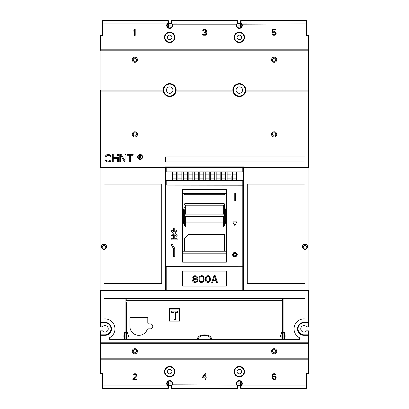 <?xml version="1.0" encoding="UTF-8"?>
<svg xmlns="http://www.w3.org/2000/svg" width="409" height="409" viewBox="0 0 409 409"><rect width="100%" height="100%" fill="white"/><g stroke="black" fill="none" stroke-linecap="round" stroke-linejoin="round"><path stroke-width="0.61" d="M170.921 388.054A0.496 0.496 0 0 0 171.422 388.55A0.496 0.496 0 0 1 170.921 388.054L170.921 385.728L170.921 388.054A0.496 0.496 0 0 0 171.422 388.55L237.578 388.55A0.496 0.496 0 0 0 238.079 388.054L238.079 381.423M241.059 386.157L241.059 388.55A0.496 0.496 0 0 1 240.564 388.054L240.564 385.748L241.474 384.818A2.485 2.485 0 0 0 238.524 381.219A2.485 2.485 0 0 0 237.169 384.818A2.485 2.485 0 0 1 238.524 381.219A2.485 2.485 0 0 1 241.474 384.818L241.903 385.068L241.059 386.157L240.564 385.748L240.564 388.054A0.496 0.496 0 0 0 241.059 388.55L305.978 388.55A0.496 0.496 0 0 0 306.474 388.054L306.474 374.123A0.496 0.496 0 0 1 306.97 373.627L308.463 373.627A0.496 0.496 0 0 0 308.959 373.131L308.959 358.207L308.959 359.199L100.041 359.199L100.041 342.788L100.041 358.703A0.496 0.496 0 0 0 100.537 359.199L308.463 359.199L308.463 373.131L306.97 373.131A0.997 0.997 0 0 0 305.978 374.123L305.978 385.068L241.903 385.068A2.986 2.986 0 0 0 237.665 381.091A2.986 2.986 0 0 0 236.734 385.068L237.169 384.818L238.079 385.728L237.578 386.157L236.734 385.068L171.831 384.818A2.485 2.485 0 0 0 168.881 381.219A2.485 2.485 0 0 0 167.526 384.818L168.436 385.728L167.941 386.157L167.097 385.068L167.526 384.818A2.485 2.485 0 0 1 168.881 381.219A2.485 2.485 0 0 1 171.831 384.818L170.921 385.728L170.921 381.423M168.436 381.423L168.436 388.054A0.496 0.496 0 0 1 167.941 388.55A0.496 0.496 180 0 0 168.436 388.054L168.436 385.748M171.422 388.55L171.422 386.157L172.266 385.068A2.986 2.986 0 0 0 168.022 381.091A2.986 2.986 0 0 0 167.097 385.068L103.022 385.068L103.022 388.55A0.496 0.496 0 0 1 102.526 388.054L102.526 374.123L102.526 388.054A0.496 0.496 0 0 0 103.022 388.55L167.941 388.55A0.496 0.496 180 0 0 168.436 388.054M168.436 20.946A0.496 0.496 0 0 0 167.941 20.45A0.496 0.496 0 0 1 168.436 20.946L168.436 23.272L168.436 20.946A0.496 0.496 0 0 0 167.941 20.45L103.022 20.45A0.496 0.496 180 0 0 102.526 20.946L102.526 34.877A0.496 0.496 0 0 1 102.03 35.373L100.537 35.373A0.496 0.496 0 0 0 100.041 35.869L100.041 326.372L100.041 322.389L100.537 322.89L105.016 322.89A5.971 5.971 0 0 1 110.982 328.856A5.971 5.971 0 0 1 105.016 334.828L100.537 334.828L100.041 335.324L100.041 331.346L100.041 342.788A0.496 0.496 0 0 0 100.537 343.284L308.463 343.284L308.959 342.788L308.959 331.346L308.463 330.85L306.535 330.85A3.231 3.231 0 0 1 300.753 328.856A3.231 3.231 0 0 1 306.535 326.868L308.463 326.868A0.496 0.496 0 0 0 308.959 326.372L308.959 322.389L308.959 326.372L308.463 326.868L306.535 326.868A3.231 3.231 0 0 0 300.753 328.856A3.231 3.231 0 0 0 306.535 330.85L308.463 330.85L308.959 331.346L308.959 335.324A0.496 0.496 0 0 0 308.463 334.828L303.984 334.828A5.971 5.971 0 0 1 298.018 328.856A5.971 5.971 0 0 1 303.984 322.89L308.463 322.89A0.496 0.496 0 0 0 308.959 322.389L308.463 322.89L308.463 326.868L308.959 326.372L308.959 35.869A0.496 0.496 0 0 0 308.463 35.373L306.97 35.373A0.496 0.496 0 0 1 306.474 34.877L306.474 20.946A0.496 0.496 0 0 0 305.978 20.45L241.059 20.45A0.496 0.496 0 0 0 240.564 20.946L240.564 27.577M308.897 331.106A0.496 0.496 0 0 0 308.463 330.85L308.463 342.788L100.537 342.788L100.537 334.828A0.496 0.496 0 0 0 100.041 335.324A0.496 0.496 0 0 1 100.537 334.828L100.041 335.324L100.537 334.828L100.537 330.85L100.041 331.346L100.041 335.324L100.537 334.828L100.537 330.85A0.496 0.496 0 0 0 100.133 331.055M100.133 326.663A0.496 0.496 0 0 0 100.537 326.868L100.537 290.554L100.041 290.058L165.701 290.058L165.701 180.349L243.299 180.349L243.299 167.664A0.496 0.496 0 0 0 242.803 167.169L166.197 167.169A0.496 0.496 0 0 0 165.701 167.664L165.701 185.185L166.197 185.078L165.701 185.185L165.701 290.032A0.496 0.496 0 0 0 166.197 290.533L242.803 290.533A0.496 0.496 0 0 0 243.299 290.032L243.299 266.596L242.803 266.704L242.803 290.032L165.701 290.032A0.496 0.496 0 0 0 166.197 290.533L242.803 290.533A0.496 0.496 0 0 0 243.299 290.032L243.299 266.596L242.803 266.704L242.803 290.533A0.496 0.496 0 0 0 243.299 290.032L166.197 290.032L166.197 266.704L242.803 266.704L165.701 266.596L165.701 180.349L243.299 180.349L243.299 171.892L165.701 171.892L165.701 180.349M170.921 27.577L170.921 20.946L170.921 23.252L171.831 24.182A2.485 2.485 0 0 1 170.476 27.781A2.485 2.485 0 0 1 167.526 24.182L168.436 23.272L168.436 27.577M238.079 20.946A0.496 0.496 0 0 0 237.578 20.45A0.496 0.496 0 0 1 238.079 20.946L238.079 23.272L238.079 20.946A0.496 0.496 0 0 0 237.578 20.45L171.422 20.45A0.496 0.496 0 0 0 170.921 20.946A0.496 0.496 -0 0 1 171.422 20.45A0.496 0.496 -0 0 0 170.921 20.946M238.079 23.252L237.578 22.843L236.734 23.932A2.986 2.986 0 0 0 240.978 27.909A2.986 2.986 0 0 0 241.903 23.932L241.059 22.843L241.059 20.45A0.496 0.496 -0 0 0 240.564 20.946L240.564 23.252L241.474 24.182A2.485 2.485 0 0 1 240.119 27.781A2.485 2.485 0 0 1 237.169 24.182L238.079 23.272L238.079 27.577M240.564 385.748L240.564 381.423M170.921 383.08L168.436 383.08M170.921 385.564L168.436 385.564M170.921 25.92L168.436 25.92M170.921 23.436L168.436 23.436M172.567 309.092L172.567 308.662M240.564 25.92L238.079 25.92M240.564 23.436L238.079 23.436M240.564 383.08L238.079 383.08M240.564 385.564L238.079 385.564M184.602 193.472L184.602 194.71L184.602 193.472M224.398 194.71L224.398 193.472L224.398 194.71L184.602 194.71M184.602 238.478L184.602 251.228L184.602 238.554L188.58 234.429L184.602 238.478M188.58 234.352L224.398 234.352L224.398 251.228L224.398 234.429L188.58 234.429M184.352 207.235L183.36 209.975L184.352 209.735L184.352 222.619L183.36 222.665L185.349 226.923L223.651 226.923L225.64 222.665L225.64 209.975L224.648 207.235M184.352 210.272L184.352 209.735M184.444 215.558L185.349 216.341L223.651 216.341L224.556 215.558L223.651 214.081L185.349 214.081L184.444 215.558L184.352 215.211M184.352 204.382L184.444 203.917L185.349 205.221L223.651 205.221L224.556 203.917L223.861 203.524M184.444 203.917L185.139 203.524M224.556 203.917L224.556 215.558M225.64 222.665L224.648 222.619L224.648 215.211M225.64 209.975L224.648 209.735M224.648 221.095A0.997 0.982 180 0 1 223.651 222.082L223.651 226.923L224.648 222.619M223.651 216.341L223.651 222.082L185.349 222.082L185.349 226.923L184.352 222.619M100.041 49.801L308.959 49.801L100.041 49.801L100.041 50.793L100.537 49.801L100.537 35.869L102.03 35.869A0.997 0.997 0 0 0 103.022 34.877L103.022 23.932L167.097 23.932L167.941 22.843L168.436 23.252M308.463 50.793L308.463 90.092A0.496 0.496 0 0 1 308.959 90.588A0.496 0.496 0 0 0 308.463 90.092L308.959 91.084L308.463 90.092L245.768 90.092L245.712 91.084L245.216 91.008A5.971 5.971 0 0 0 245.247 90.788A5.971 5.971 0 0 1 233.421 90.992L232.874 90.092L233.37 90.547A5.971 5.971 0 0 0 233.375 90.609A5.971 5.971 0 0 1 241.254 84.443A5.971 5.971 0 0 1 245.267 90.614A5.971 5.971 0 0 0 245.272 90.547L245.216 91.008A5.971 5.971 0 0 1 233.421 90.992L232.931 91.084L232.874 90.092L176.126 90.092L175.63 90.547A5.971 5.971 0 0 1 175.609 90.793A5.971 5.971 0 0 0 175.63 90.547L175.579 91.013A5.971 5.971 0 0 1 163.779 90.992L163.288 91.084L163.232 90.092L100.537 90.092A0.496 0.496 180 0 0 100.041 90.588L100.041 50.793L308.463 50.793L308.959 49.934L100.537 49.801M100.041 91.084L100.041 90.588L100.041 91.084L163.288 91.084A6.467 6.467 0 0 0 176.069 91.084L232.931 91.084A6.467 6.467 0 0 0 245.712 91.084L308.463 91.084L308.463 90.092L245.778 90.092A6.467 6.467 0 0 0 234.209 86.13A6.467 6.467 0 0 0 232.854 90.092L176.136 90.092L176.069 91.084L175.579 91.013A5.971 5.971 0 0 1 163.779 90.992A5.971 5.971 0 0 0 175.589 90.936A5.971 5.971 0 0 1 163.779 90.992L163.728 90.547A5.971 5.971 0 0 1 169.27 84.136A5.971 5.971 0 0 1 175.63 90.547A5.971 5.971 0 0 0 169.27 84.136A5.971 5.971 0 0 0 163.728 90.547L163.232 90.092M102.526 385.068L103.022 385.068L103.022 374.123A0.997 0.997 0 0 0 102.03 373.131L100.537 373.131L100.537 358.207L308.959 358.207L308.959 342.788A0.496 0.496 0 0 1 308.463 343.284L308.463 359.199A0.496 0.496 -0 0 0 308.959 358.703L308.959 358.207L308.959 359.199L100.041 359.199L100.041 342.788A0.496 0.496 0 0 0 100.537 343.284L100.041 342.788L100.537 342.788L100.537 358.207L100.041 358.207M166.448 90.092A3.231 3.231 0 0 1 169.679 86.856A3.231 3.231 0 0 1 172.915 90.092A3.231 3.231 0 0 1 169.679 93.324A3.231 3.231 0 0 1 166.448 90.092A3.231 3.231 0 0 1 169.679 86.856A3.231 3.231 0 0 1 172.915 90.092A3.231 3.231 0 0 1 169.679 93.324A3.231 3.231 0 0 1 166.448 90.092M226.387 191.979L182.613 191.979M226.387 262.169L226.387 189.612L182.613 189.612L182.613 262.169L226.387 262.169M243.299 180.349L243.299 185.185L166.197 185.078L166.197 180.349L166.197 185.078L242.803 185.078L242.803 266.704L242.803 185.078L243.299 185.185L243.299 266.596L243.299 180.349L243.299 290.058L243.795 290.554L308.463 290.554L308.959 290.058L243.299 290.058M173.559 234.74L172.015 236.279L171.172 235.436L172.015 236.279L173.559 234.74L173.559 238.718L171.172 238.718L171.172 239.909L177.143 239.909L177.143 238.718L174.755 238.718L174.755 234.74L176.299 236.279L174.755 234.74L176.299 236.279L177.143 235.436L175.001 233.299L177.143 231.157L175.001 233.299L177.143 231.157L175.001 233.299L177.143 235.436L176.299 236.279L174.755 234.74L174.755 238.718L177.143 238.718L177.143 239.909L171.172 239.909L171.172 238.718L173.559 238.718L173.559 234.74L172.015 236.279L171.172 235.436L172.015 236.279L173.559 234.74M173.314 233.299L171.172 235.436L173.314 233.299L171.172 231.157L172.015 230.313L173.559 231.857L173.559 227.971L174.755 227.971L174.755 231.857L176.299 230.313L177.143 231.157L176.299 230.313L174.755 231.857L174.755 227.971L173.559 227.971L173.559 231.857L172.015 230.313L171.172 231.157L173.314 233.299M171.074 244.49L172.107 243.892L174.755 248.478L172.107 243.892L171.074 244.49L173.559 248.795L173.559 256.755L174.755 256.755L174.755 248.478L174.755 256.755L173.559 256.755L173.559 248.795L171.074 244.49M232.752 254.664C234.147 257.379 235.543 257.379 236.934 254.664C235.538 251.954 234.142 251.954 232.752 254.664M235.441 200.993L234.245 200.993L234.245 193.033L235.441 193.033L235.441 200.993L234.245 200.993L234.245 193.033L235.441 193.033L235.441 200.993M234.843 225.502L232.752 221.888L236.934 221.888L234.843 225.502L232.752 221.888L236.934 221.888L234.843 225.502M236.642 253.6L235.84 252.828M235.569 252.706L234.761 252.578M233.836 252.834L233.053 253.59M233.053 255.737L233.882 256.52M234.106 256.622L234.945 256.75M235.84 256.499L236.627 255.753M233.355 254.781L234.843 253.171M235.548 253.35L236.3 255.011M235.768 255.829L235.119 256.131M234.526 256.126L233.836 255.763M233.35 254.664C234.352 256.612 235.344 256.612 236.336 254.664C235.339 252.752 234.347 252.752 233.35 254.664M226.387 286.055L226.387 271.131L182.613 271.131L182.613 286.055L226.387 286.055L226.387 271.131L182.613 271.131L182.613 286.055L226.387 286.055M236.586 180.349L236.586 171.892L236.586 180.349M227.133 180.349L227.133 171.892L227.133 180.349M225.64 180.349L225.64 171.892L225.64 180.349M221.663 180.349L221.663 171.892L221.663 180.349M220.17 180.349L220.17 171.892L220.17 180.349M216.187 180.349L216.187 171.892L216.187 180.349M214.699 180.349L214.699 171.892L214.699 180.349M210.717 180.349L210.717 171.892L210.717 180.349M209.224 180.349L209.224 171.892L209.224 180.349M205.246 180.349L205.246 171.892L205.246 180.349M203.754 180.349L203.754 171.892L203.754 180.349M199.776 180.349L199.776 171.892L199.776 180.349M198.283 180.349L198.283 171.892L198.283 180.349M194.301 180.349L194.301 171.892L194.301 180.349M192.813 180.349L192.813 171.892L192.813 180.349M188.83 180.349L188.83 171.892L188.83 180.349M187.337 180.349L187.337 171.892L187.337 180.349M183.36 180.349L183.36 171.892L183.36 180.349M181.867 180.349L181.867 171.892L181.867 180.349M177.889 180.349L177.889 171.892L177.889 180.349M176.397 180.349L176.397 171.892L176.397 180.349M172.414 180.349L172.414 171.892L172.414 180.349M236.586 174.132L232.603 174.132L236.586 174.132M232.603 178.109L236.586 178.109L232.603 178.109M232.603 180.349L232.603 171.892L232.603 180.349M231.111 176.121L231.111 180.349L231.111 176.121M227.133 178.109L231.111 178.109L227.133 178.109M231.111 174.132L227.133 174.132L231.111 174.132M225.64 174.132L221.663 174.132L225.64 174.132M221.663 178.109L225.64 178.109L221.663 178.109M220.17 174.132L216.187 174.132L220.17 174.132M216.187 178.109L220.17 178.109L216.187 178.109M214.699 174.132L210.717 174.132L214.699 174.132M210.717 178.109L214.699 178.109L210.717 178.109M209.224 174.132L205.246 174.132L209.224 174.132M205.246 178.109L209.224 178.109L205.246 178.109M203.754 174.132L199.776 174.132L203.754 174.132M199.776 178.109L203.754 178.109L199.776 178.109M198.283 174.132L194.301 174.132L198.283 174.132M194.301 178.109L198.283 178.109L194.301 178.109M192.813 174.132L188.83 174.132L192.813 174.132M188.83 178.109L192.813 178.109L188.83 178.109M187.337 174.132L183.36 174.132L187.337 174.132M183.36 178.109L187.337 178.109L183.36 178.109M181.867 174.132L177.889 174.132L181.867 174.132M177.889 178.109L181.867 178.109L177.889 178.109M176.397 174.132L172.414 174.132L176.397 174.132M172.414 178.109L176.397 178.109L172.414 178.109M236.085 90.092A3.231 3.231 0 0 1 239.321 86.856A3.231 3.231 0 0 1 242.552 90.092A3.231 3.231 0 0 1 239.321 93.324A3.231 3.231 0 0 1 236.085 90.092A3.231 3.231 0 0 1 239.321 86.856A3.231 3.231 0 0 1 242.552 90.092A3.231 3.231 0 0 1 239.321 93.324A3.231 3.231 0 0 1 236.085 90.092M100.041 322.389L100.537 322.89L100.041 322.389L100.041 326.372L100.537 326.868L100.537 322.89L100.041 322.389A0.496 0.496 0 0 0 100.537 322.89A0.496 0.496 0 0 1 100.041 322.389L105.016 322.389A6.467 6.467 0 0 1 111.473 328.55A6.467 6.467 0 0 1 105.016 335.324L100.041 335.324M100.537 330.85L102.465 330.85A3.231 3.231 0 0 0 108.247 328.856A3.231 3.231 0 0 0 102.465 326.868L100.537 326.868L102.465 326.868A3.231 3.231 0 0 1 108.247 328.856A3.231 3.231 0 0 1 102.465 330.85L100.537 330.85L100.041 331.346M179.628 321.029L179.628 309.092L169.679 309.092L169.679 321.029L179.628 321.029M177.639 312.573L177.639 311.085L171.668 311.085L171.668 312.573L173.907 312.573L173.907 319.541L175.4 319.541L175.4 312.573L177.639 312.573M189.827 290.753L195.696 290.753M172.169 309.092A2.485 2.485 0 0 1 172.184 308.662M177.123 308.662A2.485 2.485 0 0 1 177.138 309.092M136.565 376.168L136.785 374.516L135.9 373.754L133.978 373.754L133.094 374.516L132.981 375.022L133.544 375.022L134.101 374.388L135.665 374.388L136.228 375.278L132.869 378.959L132.869 379.598L136.897 379.598L136.897 378.959L133.763 378.959L136.785 375.784M275.62 376.295L273.943 375.784L272.711 376.423L272.936 375.022L273.493 374.388L274.5 374.261L275.395 375.022L275.957 375.022L274.955 373.754L273.943 373.627L272.823 374.133L272.149 376.168L272.266 377.967L272.823 379.087L273.943 379.598L275.62 379.087L276.182 377.308L275.063 375.912M164.975 372.103A4.724 4.724 0 0 1 169.449 366.919A4.724 4.724 0 0 1 174.408 371.638A4.724 4.724 0 0 1 169.914 376.357A4.724 4.724 0 0 1 164.975 372.103M167.439 371.638A2.239 2.239 0 0 1 169.679 369.399A2.239 2.239 0 0 1 171.918 371.638A2.239 2.239 0 0 1 169.679 373.877A2.239 2.239 0 0 1 167.439 371.638M237.082 371.638A2.239 2.239 0 0 1 239.321 369.399A2.239 2.239 0 0 1 241.561 371.638A2.239 2.239 0 0 1 239.321 373.877A2.239 2.239 0 0 1 237.082 371.638M234.618 372.103A4.724 4.724 0 0 1 239.086 366.919A4.724 4.724 0 0 1 244.045 371.638A4.724 4.724 0 0 1 239.551 376.357A4.724 4.724 0 0 1 234.592 371.638A4.724 4.724 0 0 1 239.086 366.919A4.724 4.724 0 0 1 244.045 371.638A4.724 4.724 0 0 1 239.551 376.357A4.724 4.724 0 0 1 234.618 372.103M305.978 388.55L305.978 385.068L306.474 385.068L306.474 388.054A0.496 0.496 -0 0 1 305.978 388.55A0.496 0.496 -0 0 0 306.474 388.054M308.463 373.131L308.463 373.627A0.496 0.496 0 0 0 308.959 373.131L308.463 373.131M238.079 385.728L238.079 388.054A0.496 0.496 180 0 1 237.578 388.55A0.496 0.496 180 0 0 238.079 388.054M171.422 386.157L170.921 385.748M100.041 342.788L100.041 373.131A0.496 0.496 0 0 0 100.537 373.627L102.03 373.627A0.496 0.496 0 0 1 102.526 374.123L103.022 374.123M135.108 374.261L135.665 374.388M134.101 374.388L134.658 374.261M133.988 373.754L133.094 374.516M136.785 374.516L135.89 373.754M205.87 377.057L205.87 373.627L205.195 373.627L202.511 377.057L202.511 377.819L205.195 377.819L205.195 379.598L205.87 379.598L205.87 377.819L206.985 377.819L206.985 377.057L205.87 377.057M203.293 377.057L205.195 377.057L205.195 374.644L203.293 377.057M275.063 379.47L275.62 379.087M272.823 379.087L273.381 379.47M272.149 377.057L272.486 378.581M272.486 374.644L272.261 375.278M273.381 373.754L272.823 374.133M275.845 374.644L274.95 373.754M274.5 374.261L274.838 374.388M273.493 374.388L273.831 374.261M272.823 375.406L272.936 375.022M273.381 375.912L272.711 376.423M275.508 378.197L275.508 377.057L274.95 376.546L273.831 376.423L272.936 377.057L272.936 378.197L273.493 378.836L274.613 378.959L275.508 378.197M205.436 35.24L206.54 33.978L206.427 32.95L205.645 32.326L206.315 31.57L206.315 30.292L205.42 29.53L203.631 29.53L202.624 30.803L204.301 30.041L205.645 30.419L205.645 31.565L204.301 32.071L204.301 32.577L205.758 32.96L205.978 33.978L204.863 34.739L203.631 34.612L203.069 33.978L202.511 33.978L202.624 34.366L203.631 35.246L205.436 35.24M273.381 32.326L274.5 32.199L275.283 32.577L275.508 33.978L274.5 34.739L273.381 34.612L272.823 33.85L272.149 33.85L272.374 34.356L273.263 35.246L275.068 35.246L276.182 33.722L275.957 32.577L274.5 31.565L272.711 32.071L272.711 30.041L275.957 30.041L275.957 29.402L272.149 29.402L272.149 32.705L273.831 32.199M234.618 37.827A4.724 4.724 0 0 1 239.086 32.643A4.724 4.724 0 0 1 244.045 37.362A4.724 4.724 0 0 1 239.551 42.081A4.724 4.724 0 0 1 234.618 37.827M241.561 37.362A2.239 2.239 0 0 1 239.321 39.601A2.239 2.239 0 0 1 237.082 37.362A2.239 2.239 0 0 1 239.321 35.123A2.239 2.239 0 0 1 241.561 37.362M171.918 37.362A2.239 2.239 0 0 1 169.679 39.601A2.239 2.239 0 0 1 167.439 37.362A2.239 2.239 0 0 1 169.679 35.123A2.239 2.239 0 0 1 171.918 37.362M174.382 36.897A4.724 4.724 0 0 1 169.914 42.081A4.724 4.724 0 0 1 164.955 37.362A4.724 4.724 0 0 1 169.449 32.643A4.724 4.724 0 0 1 174.408 37.362A4.724 4.724 0 0 1 169.914 42.081A4.724 4.724 0 0 1 164.955 37.362A4.724 4.724 0 0 1 169.449 32.643A4.724 4.724 0 0 1 174.382 36.897M306.474 20.946A0.496 0.496 0 0 0 305.978 20.45A0.496 0.496 0 0 1 306.474 20.946L306.474 23.932L305.978 23.932L305.978 34.877A0.997 0.997 0 0 0 306.97 35.869L308.463 35.869L308.463 49.801M306.97 35.869L306.97 35.373A0.496 0.496 0 0 1 306.474 34.877L305.978 34.877M103.022 20.45L103.022 23.932L102.526 23.932L102.526 20.946M170.921 23.252L171.422 22.843L172.266 23.932A2.986 2.986 0 0 1 171.335 27.909A2.986 2.986 0 0 1 167.097 23.932L167.526 24.182A2.485 2.485 0 0 0 170.476 27.781A2.485 2.485 0 0 0 171.831 24.182L237.169 24.182A2.485 2.485 0 0 0 240.119 27.781A2.485 2.485 0 0 0 241.474 24.182L305.978 23.932L305.978 20.45M173.661 23.932L176.892 23.932M240.564 23.252L241.059 22.843M243.299 23.932L246.535 23.932M134.535 30.419L134.535 35.373L135.205 35.373L135.205 29.402L134.535 29.402L133.866 30.292L133.866 31.309L134.535 30.419M205.42 35.246L205.87 34.99M206.202 34.739L206.427 34.356M203.181 34.99L203.631 35.246M202.624 34.356L202.844 34.739M204.751 32.577L205.42 32.705M204.751 30.041L205.308 30.164M203.743 30.164L204.301 30.041M203.631 29.53L202.736 30.292M206.315 30.292L205.42 29.53M206.09 31.943L206.315 31.565M206.427 32.96L206.202 32.577M273.268 31.692L272.711 32.071M275.62 32.071L275.063 31.692M275.063 35.246L275.62 34.867M272.711 34.867L273.268 35.246M273.831 34.739L273.381 34.612M274.95 34.612L274.5 34.739M275.62 33.594L275.508 33.978M275.508 32.96L275.62 33.339M274.5 32.199L274.95 32.326M182.613 251.228L226.387 251.228M226.387 193.472L182.613 193.472M226.387 253.805L182.613 253.805L182.613 189.612L226.387 189.612L226.387 253.805M177.143 235.436L176.299 236.279L177.143 235.436M232.358 254.664C234.02 257.9 235.676 257.9 237.332 254.664C235.671 251.438 234.009 251.438 232.358 254.664M233.549 254.664C234.418 256.351 235.277 256.351 236.136 254.664C235.272 253.002 234.413 253.002 233.549 254.664M166.197 266.704L165.701 266.596L165.701 290.032A0.496 0.496 0 0 0 166.197 290.533L166.197 290.032L165.701 290.032A0.496 0.496 0 0 0 166.197 290.533L166.197 266.704M199.234 277.241L199.96 276.203L201.555 275.61L202.429 275.758L203.59 276.648L204.168 279.756L203.15 281.98L201.555 282.573L200.686 282.425L199.526 281.535L198.948 279.756L199.234 277.241M205.62 277.241L205.328 279.756L205.911 281.535L207.072 282.425L207.941 282.573L209.536 281.98L210.553 279.756L209.97 276.648L208.81 275.758L207.941 275.61L206.346 276.203L205.62 277.241M216.647 282.573L217.516 282.573L215.195 275.61L214.035 275.61L211.714 282.573L212.583 282.573L213.166 280.794L216.064 280.794L216.647 282.573M192.854 281.535L192.562 280.349L192.854 279.608L193.723 279.015L192.705 277.834L192.997 276.648L194.883 275.61L196.913 276.203L197.639 277.834L196.622 279.015L197.496 279.608L197.782 280.349L197.496 281.535L195.609 282.573L194.014 282.425L192.854 281.535M193.288 280.794L194.301 281.683L195.461 281.832L196.622 281.387L197.061 280.349L196.044 279.459L194.883 279.311L193.723 279.756L193.288 280.794M196.913 277.389L196.044 276.499L194.883 276.351L193.723 276.944L193.431 277.685L194.301 278.57L195.461 278.718L196.622 278.125L196.913 277.389M200.829 276.499L199.817 277.685L199.817 280.497L200.829 281.683L202.281 281.683L203.299 280.497L203.299 277.685L202.281 276.499L200.829 276.499M207.215 276.499L206.197 277.685L206.197 280.497L207.215 281.683L208.667 281.683L209.684 280.497L209.684 277.685L208.667 276.499L207.215 276.499M214.613 276.203L213.309 280.201L215.921 280.201L214.613 276.203M165.701 167.664L165.701 171.892L243.299 171.892L243.299 167.664A0.496 0.496 0 0 0 242.803 167.169L166.197 167.169A0.496 0.496 0 0 0 165.701 167.664L242.803 167.664L242.803 171.892L242.803 167.169L242.803 167.664L243.299 167.664A0.496 0.496 0 0 0 242.803 167.169A0.496 0.496 0 0 1 243.299 167.664L166.197 167.664L166.197 167.169A0.496 0.496 0 0 0 165.701 167.664L166.197 167.664L166.197 167.169M100.041 326.372L100.537 326.868M125.906 308.662L126.407 308.662L126.401 302.195L125.906 302.195M282.604 308.662L283.094 308.662M219.674 290.753L224.648 290.753M126.156 339.306L126.156 338.974M126.156 337.047L126.156 308.662M124.162 337.067L124.162 335.574M189.827 290.554L184.853 290.753M163.728 90.547L163.222 90.092L100.537 90.092L100.537 167.194L165.205 167.194L165.701 167.69L100.041 167.69L100.537 167.194M132.271 59.745A2.587 2.587 0 0 1 134.858 57.163A2.587 2.587 0 0 1 137.444 59.745A2.587 2.587 0 0 1 134.858 62.332A2.587 2.587 0 0 1 132.271 59.745M271.556 59.745A2.587 2.587 0 0 1 274.142 57.163A2.587 2.587 0 0 1 276.729 59.745A2.587 2.587 0 0 1 274.142 62.332A2.587 2.587 0 0 1 271.556 59.745M272.547 59.745A1.59 1.59 0 0 1 274.142 58.155A1.59 1.59 0 0 1 275.732 59.745A1.59 1.59 0 0 1 274.142 61.34A1.59 1.59 0 0 1 272.547 59.745M275.732 351.244A1.59 1.59 0 0 1 274.142 352.834A1.59 1.59 0 0 1 272.547 351.244A1.59 1.59 0 0 1 274.142 349.649A1.59 1.59 0 0 1 275.732 351.244M276.729 351.244A2.587 2.587 0 0 1 274.142 353.831A2.587 2.587 0 0 1 271.556 351.244A2.587 2.587 0 0 1 274.142 348.657A2.587 2.587 0 0 1 276.729 351.244M132.271 351.244A2.587 2.587 0 0 1 134.858 348.657A2.587 2.587 0 0 1 137.444 351.244A2.587 2.587 0 0 1 134.858 353.831A2.587 2.587 0 0 1 132.271 351.244M133.268 351.244A1.59 1.59 0 0 1 134.858 349.649A1.59 1.59 0 0 1 136.453 351.244A1.59 1.59 0 0 1 134.858 352.834A1.59 1.59 0 0 1 133.268 351.244M308.463 343.284L308.959 342.788A0.496 0.496 0 0 1 308.463 343.284L308.463 342.788L308.959 342.788M243.498 167.291L243.498 166.892L165.502 166.892L165.502 167.291M165.502 290.456L165.502 290.753L243.498 290.753L243.498 290.456M304.981 161.918L304.981 156.944L165.502 156.944L165.502 161.918L304.981 161.918M132.271 134.362A2.587 2.587 0 0 1 134.858 131.775A2.587 2.587 0 0 1 137.444 134.362A2.587 2.587 0 0 1 134.858 136.949A2.587 2.587 0 0 1 132.271 134.362M271.556 134.362A2.587 2.587 0 0 1 274.142 131.775A2.587 2.587 0 0 1 276.729 134.362A2.587 2.587 0 0 1 274.142 136.949A2.587 2.587 0 0 1 271.556 134.362M105.016 318.908L104.019 318.908L104.019 298.713L304.981 298.713L304.981 318.908L303.984 318.908A9.949 9.949 0 0 0 299.598 337.788L299.598 339.306L109.402 339.306L109.402 337.788A9.949 9.949 0 0 0 105.016 318.908A9.949 9.949 0 0 1 114.96 328.856M117.603 161.918L117.603 158.426L113.252 158.426L113.252 161.918L112.322 161.918L112.322 154.459L113.252 154.459L113.252 157.475L118.538 157.475L118.538 161.918L117.603 161.918M124.413 335.574L123.917 335.574L123.917 337.067L124.413 337.067M125.906 339.306L125.906 298.713M283.094 298.713L283.094 339.306M284.587 337.067L285.083 337.067L285.083 335.574L284.587 335.574M283.094 332.466L284.587 332.466L284.587 339.306M124.413 339.306L124.413 332.466L125.906 332.466M110.297 161.443L111.074 160.016L110.144 160.016L109.99 160.492L108.901 160.967L107.501 160.967L106.412 160.492L105.946 159.382L105.946 157L106.877 155.568L108.901 155.41L109.99 155.885L110.144 156.366L111.074 156.366L110.921 155.568L108.901 154.459L106.1 154.934L105.016 157L105.016 159.382L105.481 160.809L106.1 161.443L107.501 161.918L110.297 161.443M119.781 154.459L119.781 161.918L120.711 161.918L120.711 155.41L124.602 161.918L125.998 161.918L125.998 154.459L125.067 154.459L125.067 160.809L121.182 154.459L119.781 154.459M130.66 155.251L133.15 155.251L133.15 154.459L127.245 154.459L127.245 155.251L129.73 155.251L129.73 161.918L130.66 161.918L130.66 155.251M136.453 134.362A1.59 1.59 0 0 1 134.858 135.952A1.59 1.59 0 0 1 133.268 134.362A1.59 1.59 0 0 1 134.858 132.772A1.59 1.59 0 0 1 136.453 134.362M275.732 134.362A1.59 1.59 0 0 1 274.142 135.952A1.59 1.59 0 0 1 272.547 134.362A1.59 1.59 0 0 1 274.142 132.772A1.59 1.59 0 0 1 275.732 134.362M142.603 156.944A2.485 2.485 0 0 0 140.113 154.459A2.485 2.485 0 0 0 137.629 156.944A2.485 2.485 0 0 0 140.113 159.433A2.485 2.485 0 0 0 142.603 156.944M142.102 156.944A1.989 1.989 0 0 1 140.113 158.937A1.989 1.989 0 0 1 138.124 156.944A1.989 1.989 0 0 1 140.113 154.955A1.989 1.989 0 0 1 142.102 156.944M139.316 158.436L139.617 158.436L139.617 157.102L140.461 157.102L140.86 158.436L141.207 158.436L140.762 156.979L141.156 156.151L140.762 155.517L139.316 155.451L139.316 158.436M140.563 155.773L139.617 155.773L139.617 156.724L140.711 156.657L140.563 155.773M118.538 154.459L118.538 155.486L117.603 155.486L117.603 154.459L118.538 154.459M245.778 90.092L245.272 90.547A5.971 5.971 0 0 0 234.602 86.432A5.971 5.971 0 0 0 233.37 90.547M133.268 59.745A1.59 1.59 0 0 1 134.858 58.155A1.59 1.59 0 0 1 136.453 59.745A1.59 1.59 0 0 1 134.858 61.34A1.59 1.59 0 0 1 133.268 59.745M281.111 336.765L280.61 336.765L280.61 335.273L281.111 335.273L281.111 339.005L282.604 339.005L126.407 339.005A0.997 0.997 -92.2 0 1 125.906 338.872A0.997 0.997 0 0 0 126.407 339.005L126.407 337.016A0.997 0.997 0 0 0 125.906 337.149M282.599 298.713L282.604 332.589L281.111 332.599L281.111 339.005L211.468 339.005C211.489 333.447 197.486 333.499 197.542 339.005L126.407 339.005L126.407 302.195M126.407 335.273L126.407 336.765M127.905 335.273L128.4 335.273L128.395 336.765L127.905 336.765M179.934 308.662L169.484 308.662L169.484 321.096L179.934 321.096L179.934 308.662M281.111 332.599L281.111 335.273M127.899 339.005L127.899 332.589L126.407 332.599M128.4 335.273L128.4 336.765M147.797 322.89L147.797 318.412A0.997 0.997 87.8 0 0 146.805 317.415A0.997 0.997 -92.2 0 1 147.797 318.412L147.797 322.89A0.997 0.997 87.8 0 0 148.794 323.882A0.997 0.997 -92.2 0 1 147.797 322.89M146.805 317.415L130.885 317.415A0.997 0.997 87.8 0 0 130.849 317.42A0.997 0.997 -92.2 0 1 130.885 317.415L146.805 317.415M129.888 318.412A0.997 0.997 -92.2 0 1 130.849 317.42A0.997 0.997 87.8 0 0 129.888 318.412L129.888 326.372A8.952 8.952 87.8 0 0 139.188 335.319A8.952 8.952 -92.2 0 1 129.888 326.372L129.888 318.412M147.23 329.506A8.952 8.952 -92.2 0 1 139.188 335.319A8.952 8.952 87.8 0 0 147.23 329.506A0.997 0.997 -92.2 0 1 148.124 328.856A0.997 0.997 87.8 0 0 147.23 329.506M148.165 328.856A0.997 0.997 87.8 0 0 148.124 328.856A0.997 0.997 -92.2 0 1 148.165 328.856L150.287 328.856A2.485 2.485 87.8 0 0 150.379 328.856A2.485 2.485 -92.2 0 1 150.287 328.856L148.165 328.856M152.772 326.372A2.485 2.485 -92.2 0 1 150.379 328.856A2.485 2.485 87.8 0 0 152.772 326.372A2.485 2.485 87.8 0 0 150.287 323.882A2.485 2.485 -92.2 0 1 152.772 326.372M150.287 323.882L148.794 323.882L150.287 323.882M197.542 339.005L211.468 339.005M211.55 339.005L282.599 339.005A0.997 0.997 0 0 0 282.639 339.005A0.997 0.997 87.8 0 1 282.599 339.005L282.604 332.589M210.875 339.005C209.592 334.306 199.418 334.306 198.14 339.005M102.628 246.78A1.391 1.391 0 0 1 104.019 245.39A1.391 1.391 0 0 1 105.41 246.78A1.391 1.391 0 0 1 104.019 248.176A1.391 1.391 0 0 1 102.628 246.78M106.406 246.78A2.388 2.388 0 0 1 104.019 249.168A2.388 2.388 0 0 1 101.631 246.78A2.388 2.388 0 0 1 104.019 244.393A2.388 2.388 0 0 1 106.406 246.78M101.432 246.78A2.587 2.587 0 0 1 104.019 244.193A2.587 2.587 0 0 1 106.606 246.78A2.587 2.587 0 0 1 104.019 249.367A2.587 2.587 0 0 1 101.432 246.78M104.019 249.367L104.019 283.59L161.719 283.59L161.719 184.106L104.019 184.106L104.019 244.193M100.537 290.554L165.205 290.554L165.701 290.058M303.59 246.78A1.391 1.391 0 0 1 304.981 245.39A1.391 1.391 0 0 1 306.372 246.78A1.391 1.391 0 0 1 304.981 248.176A1.391 1.391 0 0 1 303.59 246.78M307.369 246.78A2.388 2.388 0 0 1 304.981 249.168A2.388 2.388 0 0 1 302.594 246.78A2.388 2.388 0 0 1 304.981 244.393A2.388 2.388 0 0 1 307.369 246.78M302.394 246.78A2.587 2.587 0 0 1 304.981 244.193A2.587 2.587 0 0 1 307.568 246.78A2.587 2.587 0 0 1 304.981 249.367A2.587 2.587 0 0 1 302.394 246.78M304.981 244.193L304.981 184.106L247.281 184.106L247.281 283.59L304.981 283.59L304.981 249.367M308.463 167.194L308.959 167.69L243.299 167.69L243.795 167.194L308.463 167.194L308.463 91.084L308.959 91.084M174.055 309.092L174.055 308.662M183.36 209.975L183.36 222.665M185.349 216.341L185.349 222.082A0.997 0.982 180 0 1 184.352 221.095M185.349 214.081L185.349 205.221M223.651 205.221L223.651 214.081M242.803 180.349L242.803 185.078L242.803 180.349M166.197 171.892L166.197 167.664L166.197 171.892M234.096 371.638A5.225 5.225 0 0 1 239.066 366.423A5.225 5.225 0 0 1 244.541 371.638A5.225 5.225 0 0 1 239.577 376.853A5.225 5.225 0 0 1 234.096 371.638M174.904 371.638A5.225 5.225 0 0 1 169.934 376.853A5.225 5.225 0 0 1 164.459 371.638A5.225 5.225 0 0 1 169.423 366.423A5.225 5.225 0 0 1 174.904 371.638M305.978 374.123L306.474 374.123A0.496 0.496 0 0 1 306.97 373.627L306.97 373.131M237.578 386.157L237.578 388.55M102.03 373.131L102.03 373.627A0.496 0.496 0 0 1 102.526 374.123M100.041 373.131A0.496 0.496 0 0 0 100.537 373.627L100.537 373.131L100.041 373.131M167.941 386.157L167.941 388.55M164.955 371.638A4.724 4.724 0 0 1 169.449 366.919A4.724 4.724 0 0 1 174.408 371.638M174.904 37.362A5.225 5.225 0 0 1 169.934 42.577A5.225 5.225 0 0 1 164.459 37.362A5.225 5.225 0 0 1 169.423 32.147A5.225 5.225 0 0 1 174.904 37.362M244.541 37.362A5.225 5.225 0 0 1 239.577 42.577A5.225 5.225 0 0 1 234.096 37.362A5.225 5.225 0 0 1 239.066 32.147A5.225 5.225 0 0 1 244.541 37.362M306.97 35.373A0.496 0.496 0 0 1 306.474 34.877M308.463 35.373L308.463 35.869L308.959 35.869A0.496 0.496 0 0 0 308.463 35.373M167.941 20.45L167.941 22.843M237.578 20.45L237.578 22.843M171.422 22.843L171.422 20.45M241.059 20.45A0.496 0.496 -0 0 0 240.564 20.946M103.022 34.877L102.526 34.877M102.03 35.373L102.03 35.869M100.537 35.869L100.537 35.373A0.496 0.496 0 0 0 100.041 35.869L100.537 35.869M234.592 37.362A4.724 4.724 0 0 1 239.086 32.643A4.724 4.724 0 0 1 244.045 37.362M243.299 290.032L242.803 290.032L242.803 290.533M308.463 290.554L308.463 326.868M308.463 330.85L308.463 334.828A0.496 0.496 0 0 1 308.959 335.324L303.984 335.324A6.467 6.467 0 0 1 297.527 328.56A6.467 6.467 0 0 1 303.984 322.389L308.959 322.389M163.211 90.092A6.467 6.467 0 0 1 169.239 83.64A6.467 6.467 0 0 1 176.146 90.092M105.016 322.389L105.016 322.89A5.971 5.971 0 0 1 110.982 328.856A5.971 5.971 0 0 1 105.016 334.828L105.016 335.324M303.984 335.324L303.984 334.828A5.971 5.971 0 0 1 298.018 328.856A5.971 5.971 0 0 1 303.984 322.89L303.984 322.389M283.094 333.862L284.587 333.862M124.413 333.862L125.906 333.862M176.126 90.092L175.63 90.547M245.768 90.092L245.272 90.547M126.407 300.702L282.604 300.702M126.407 333.32L127.899 333.315M281.111 333.32L282.604 333.315M283.094 337.149A0.997 0.997 87.8 0 0 282.604 337.016A0.997 0.997 0 0 1 283.094 337.149M282.639 339.005A0.997 0.997 87.8 0 0 283.094 338.872A0.997 0.997 0 0 1 282.639 339.005M185.18 203.524L223.82 203.524M197.409 339.005L126.407 339.005M282.604 302.195L283.094 302.195M282.599 299.209L283.094 299.209M126.407 299.209L125.906 299.209"/></g></svg>
